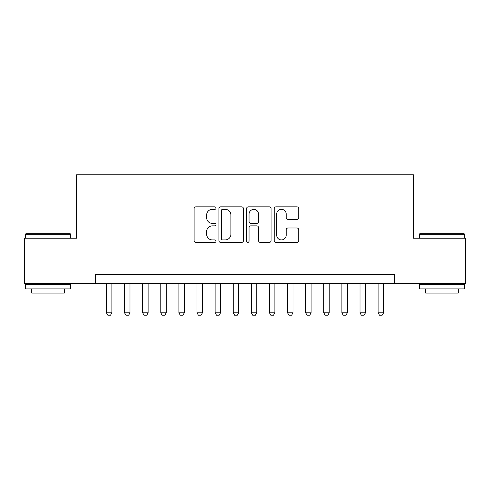 <?xml version="1.0" encoding="UTF-8"?>
<svg xmlns="http://www.w3.org/2000/svg" width="490" height="490" viewBox="0 0 490 490"><rect width="100%" height="100%" fill="white"/><g stroke="black" fill="none" stroke-linecap="round" stroke-linejoin="round"><path stroke-width="0.73" d="M216.023 208.091A1.243 1.243 0 0 0 214.779 206.847L195.89 206.847A1.776 1.776 0 0 0 194.114 208.624L194.114 240.627A1.776 1.776 0 0 0 195.89 242.403L214.779 242.403A1.243 1.243 0 0 0 216.023 241.16A1.243 1.243 0 0 0 214.779 239.916L212.335 239.916A5.69 5.69 0 0 1 206.645 234.226L206.645 231.556A5.69 5.69 0 0 1 212.335 225.872L214.779 225.872A1.243 1.243 0 0 0 216.023 224.628A1.243 1.243 0 0 0 214.779 223.379L212.335 223.379A5.69 5.69 0 0 1 206.645 217.695L206.645 215.024A5.69 5.69 0 0 1 212.335 209.334L214.779 209.334A1.243 1.243 0 0 0 216.023 208.091M296.952 219.379A1.776 1.776 0 0 0 298.729 217.603L298.729 208.624A1.776 1.776 0 0 0 296.952 206.847L275.974 206.847A1.776 1.776 0 0 0 274.198 208.624L274.198 240.627A1.776 1.776 0 0 0 275.974 242.403L296.952 242.403A1.776 1.776 0 0 0 298.729 240.627L298.729 229.779A1.776 1.776 0 0 0 296.952 228.003L287.973 228.003A1.776 1.776 0 0 0 286.197 229.779L286.197 235.157A4.753 4.753 0 0 1 281.444 239.916A4.753 4.753 0 0 1 276.685 235.157L276.685 214.093A4.753 4.753 0 0 1 281.444 209.334A4.753 4.753 0 0 1 286.197 214.093L286.197 217.603A1.776 1.776 0 0 0 287.973 219.379L296.952 219.379M95.587 283.483L24.5 283.483L24.5 238.207L76.569 238.207L76.569 174.82L413.431 174.82L413.431 238.207L465.5 238.207L465.5 283.483L394.413 283.483L394.413 274.431L95.587 274.431L95.587 283.483L394.413 283.483M243.444 208.624A1.776 1.776 0 0 0 241.668 206.847L220.69 206.847A1.776 1.776 0 0 0 218.914 208.624L218.914 240.627A1.776 1.776 0 0 0 220.69 242.403L241.668 242.403A1.776 1.776 0 0 0 243.444 240.627L243.444 208.624M248.332 206.847L269.31 206.847A1.776 1.776 0 0 1 271.086 208.624L271.086 240.627A1.776 1.776 0 0 1 269.31 242.403L260.331 242.403A1.776 1.776 0 0 1 258.555 240.627L258.555 227.648A1.776 1.776 0 0 0 256.778 225.872L250.825 225.872A1.776 1.776 0 0 0 249.043 227.648L249.043 241.16A1.243 1.243 0 0 1 247.799 242.403A1.243 1.243 0 0 1 246.556 241.16L246.556 208.624A1.776 1.776 0 0 1 248.332 206.847M222.644 209.334A1.243 1.243 0 0 0 221.4 210.584L221.4 238.667A1.243 1.243 0 0 0 222.644 239.916L225.222 239.916A5.69 5.69 0 0 0 230.913 234.226L230.913 215.024A5.69 5.69 0 0 0 225.222 209.334L222.644 209.334M258.555 214.179A4.753 4.753 0 0 0 253.802 209.426A4.753 4.753 0 0 0 249.043 214.179L249.043 221.603A1.776 1.776 0 0 0 250.825 223.379L256.778 223.379A1.776 1.776 0 0 0 258.555 221.603L258.555 214.179M106.453 283.483L106.453 312.828L111.885 312.828L111.885 283.483M111.885 312.828L110.526 315.18L107.812 315.18L106.453 312.828M25.952 233.681L70.137 233.681L70.683 234.226L25.407 234.226L25.952 233.681M48.044 288.916L25.407 288.916L25.407 284.39L70.683 284.39L70.683 288.916L48.044 288.916M64.343 288.916L64.343 293.087L31.746 293.087L31.746 288.916M419.863 233.681L464.048 233.681L464.594 234.226L419.318 234.226L419.863 233.681M441.955 288.916L419.318 288.916L419.318 284.39L464.594 284.39L464.594 288.916L441.955 288.916M458.254 288.916L458.254 293.087L425.657 293.087L425.657 288.916M124.564 283.483L124.564 312.828L129.997 312.828L129.997 283.483M129.997 312.828L128.637 315.18L125.924 315.18L124.564 312.828M142.676 283.483L142.676 312.828L148.109 312.828L148.109 283.483M148.109 312.828L146.749 315.18L144.029 315.18L142.676 312.828M160.787 283.483L160.787 312.828L166.22 312.828L166.22 283.483M166.22 312.828L164.861 315.18L162.141 315.18L160.787 312.828M178.893 283.483L178.893 312.828L184.326 312.828L184.326 283.483M184.326 312.828L182.972 315.18L180.253 315.18L178.893 312.828M197.005 283.483L197.005 312.828L202.437 312.828L202.437 283.483M202.437 312.828L201.084 315.18L198.364 315.18L197.005 312.828M215.116 283.483L215.116 312.828L220.549 312.828L220.549 283.483M220.549 312.828L219.189 315.18L216.476 315.18L215.116 312.828M233.228 283.483L233.228 312.828L238.661 312.828L238.661 283.483M238.661 312.828L237.301 315.18L234.588 315.18L233.228 312.828M251.339 283.483L251.339 312.828L256.772 312.828L256.772 283.483M256.772 312.828L255.413 315.18L252.699 315.18L251.339 312.828M269.451 283.483L269.451 312.828L274.884 312.828L274.884 283.483M274.884 312.828L273.524 315.18L270.811 315.18L269.451 312.828M287.563 283.483L287.563 312.828L292.996 312.828L292.996 283.483M292.996 312.828L291.636 315.18L288.916 315.18L287.563 312.828M305.674 283.483L305.674 312.828L311.107 312.828L311.107 283.483M311.107 312.828L309.747 315.18L307.028 315.18L305.674 312.828M323.78 283.483L323.78 312.828L329.213 312.828L329.213 283.483M329.213 312.828L327.859 315.18L325.14 315.18L323.78 312.828M341.891 283.483L341.891 312.828L347.324 312.828L347.324 283.483M347.324 312.828L345.971 315.18L343.251 315.18L341.891 312.828M360.003 283.483L360.003 312.828L365.436 312.828L365.436 283.483M365.436 312.828L364.076 315.18L361.363 315.18L360.003 312.828M378.115 283.483L378.115 312.828L383.548 312.828L383.548 283.483M383.548 312.828L382.188 315.18L379.474 315.18L378.115 312.828M25.407 238.207L25.407 234.226M35.727 284.39L35.727 283.483M60.362 284.39L60.362 283.483M70.683 238.207L70.683 234.226M419.318 238.207L419.318 234.226M429.638 284.39L429.638 283.483M454.273 284.39L454.273 283.483M464.594 238.207L464.594 234.226"/></g></svg>

